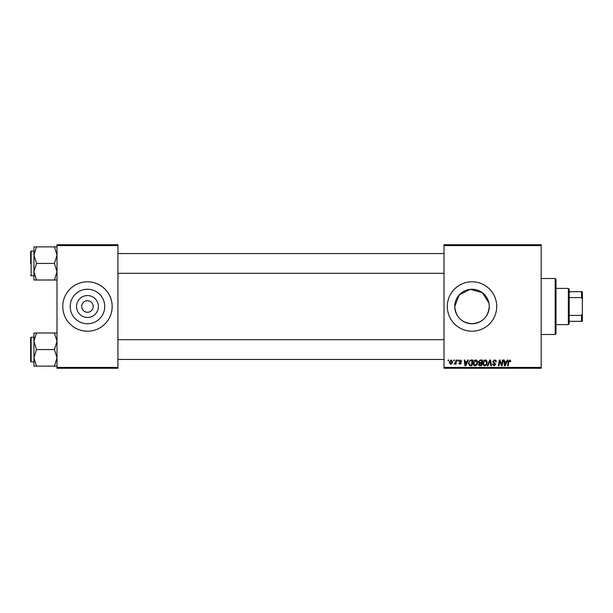 <?xml version="1.0" encoding="UTF-8"?>
<svg xmlns="http://www.w3.org/2000/svg" width="613" height="613" viewBox="0 0 613 613"><rect width="100%" height="100%" fill="white"/><g stroke="black" fill="none" stroke-linecap="round" stroke-linejoin="round"><path stroke-width="0.92" d="M98.402 306.5A10.934 10.934 0 0 1 87.467 317.434A10.934 10.934 0 0 1 76.533 306.5A10.934 10.934 0 0 1 87.467 295.566A10.934 10.934 0 0 1 98.402 306.5M81.705 306.5A5.762 5.762 0 0 0 87.467 312.262A5.762 5.762 0 0 0 93.23 306.5A5.762 5.762 0 0 0 87.467 300.738A5.762 5.762 0 0 0 81.705 306.5M70.211 306.5A17.256 17.256 0 0 0 87.467 323.756A17.256 17.256 0 0 0 104.723 306.5A17.256 17.256 0 0 0 87.467 289.244A17.256 17.256 0 0 0 70.211 306.5M62.764 306.5A24.704 24.704 0 0 0 87.467 331.204A24.704 24.704 0 0 0 112.171 306.5A24.704 24.704 0 0 0 87.467 281.796A24.704 24.704 0 0 0 62.764 306.5M489.266 306.5A17.256 17.256 0 0 1 472.01 323.756A17.256 17.256 0 0 1 454.754 306.5A17.256 17.256 0 0 1 472.01 289.244A17.256 17.256 0 0 1 489.266 306.5C488.247 317.021 482.5 322.767 472.033 323.756C461.528 322.783 455.765 317.028 454.754 306.5L459.244 294.884L470.278 289.328L482.324 292.662L488.929 303.09M447.306 306.5A24.704 24.704 0 0 0 472.01 331.204A24.704 24.704 0 0 0 496.714 306.5A24.704 24.704 0 0 0 472.01 281.796A24.704 24.704 0 0 0 447.306 306.5M541.179 368.26L444.011 368.26L444.011 367.432L541.179 367.432L541.179 368.26M541.179 245.568L444.011 245.568L444.011 244.74L541.179 244.74L541.179 367.432M457.788 360.023L458.386 360.023L458.263 360.85L457.65 360.85L457.788 360.023M453.743 360.023L454.34 360.023L454.218 360.85L453.605 360.85L453.743 360.023M475.642 359.946C476.975 360.191 477.634 361.019 477.627 362.444L476.837 364.996L475.121 365.861C473.757 365.609 473.09 364.758 473.136 363.294C473.121 361.463 473.956 360.352 475.642 359.946M467.773 360.023L468.424 360.023L465.742 365.785L465.014 365.785L464.225 360.023L464.823 360.023L465.014 361.593L467.06 361.593L467.773 360.023M480.109 360.023L482.416 360.023L481.443 365.785L479.167 365.693L478.37 364.383L479.167 362.98L478.446 361.816L480.109 360.023M489.802 360.023L490.569 360.023L491.45 365.785L490.844 365.785L490.086 360.85L487.933 365.785L487.281 365.785L489.802 360.023M510.859 361.218L510.208 361.823L509.641 360.62L508.859 361.708L508.162 365.785L507.556 365.785L508.269 361.563L509.679 359.946L510.859 361.218M502.468 360.023L503.074 360.023L502.093 365.785L501.457 365.785L499.81 360.896L499.005 365.785L498.4 365.785L499.373 360.023L500.009 360.023L501.664 364.904L502.468 360.023M444.011 245.568L444.011 367.432M507.219 360.023L507.87 360.023L505.196 365.785L504.461 365.785L503.671 360.023L504.277 360.023L504.468 361.593L506.514 361.593L507.219 360.023M494.476 359.946C495.687 360.015 496.285 360.666 496.262 361.9L495.664 361.969L495.511 361.118L494.438 360.62L493.266 361.586L495.664 364.329L494.055 365.861L492.369 364.191L492.967 364.007L494.07 365.187L495.066 364.367L492.668 361.639L494.476 359.946M485.228 359.946C486.553 360.191 487.212 361.019 487.205 362.444L486.415 364.996L484.707 365.861C483.335 365.609 482.676 364.758 482.715 363.294C482.707 361.463 483.542 360.352 485.228 359.946M461.827 361.371L461.229 361.517L460.371 360.475L459.581 361.118L461.305 363.095L460.049 364.291L458.685 363.019L460.079 363.77L460.708 363.187L458.984 361.164L460.401 359.946L461.827 361.371M471.129 360.023L472.83 360.023L471.857 365.785L469.688 365.716L468.416 363.425L470.202 360.16L471.129 360.023M451.045 359.946L452.471 361.616C452.532 363.08 451.896 363.969 450.578 364.291L449.176 362.536L451.045 359.946M456.057 360.023L456.662 360.023L455.949 364.214L455.344 364.214L455.497 363.348L454.118 364.137L455.75 361.701L456.057 360.023M448.203 360.023L448.808 360.023L448.678 360.85L448.065 360.85L448.203 360.023M117.934 368.26L57.001 368.26L57.001 367.432L117.934 367.432L117.934 368.26M117.934 245.568L57.001 245.568L57.001 244.74L117.934 244.74L117.934 367.432M57.001 245.568L57.001 367.432M505.388 363.976L506.185 362.268L504.553 362.268L504.913 365.156L505.388 363.976M485.948 364.551L486.607 362.413L485.182 360.62L483.312 363.356L484.722 365.187L485.948 364.551M480.952 365.11L481.251 363.317L479.305 363.555L478.975 364.36L480.952 365.11M481.366 362.643L481.695 360.697L479.979 360.728L479.044 361.831L480.094 362.643L481.366 362.643M465.941 363.976L466.738 362.268L465.098 362.268L465.459 365.156L465.941 363.976M471.366 365.11L472.11 360.697L471.343 360.697C469.757 360.842 468.976 361.77 469.014 363.463L469.742 365.019L471.366 365.11M476.362 364.551L477.029 362.413L475.604 360.62L473.734 363.356L475.144 365.187L476.362 364.551M450.601 363.77L451.873 361.685L451.045 360.475L449.781 362.544L450.601 363.77M555.179 278.501L555.999 279.329L555.999 333.671L555.179 334.499L555.179 278.501L541.179 278.501M33.945 255.146L33.945 271.72L36.504 263.437L33.945 255.146L36.504 246.863L33.945 246.863L33.945 255.146M30.65 263.437L30.65 251.575L31.14 251.085L31.14 275.789L33.945 275.789M57.001 246.863L54.434 246.863L57.001 255.146L54.434 263.437L36.504 263.437M54.434 246.863L36.504 246.863M54.434 263.437L57.001 271.72L54.434 280.011L36.504 280.011L33.945 271.72L33.945 280.011L36.504 280.011M54.434 280.011L57.001 280.011M57.001 332.989L54.434 332.989L57.001 341.28L54.434 349.563L57.001 357.854L54.434 366.137L36.504 366.137L33.945 357.854L36.504 349.563L33.945 341.28L36.504 332.989L33.945 332.989L33.945 366.137L36.504 366.137M30.65 361.425L30.65 337.709L31.14 337.211L31.14 361.915L30.65 361.425M54.434 332.989L36.504 332.989M54.434 349.563L36.504 349.563M54.434 366.137L57.001 366.137M568.351 324.614L568.351 288.386L569.178 289.206L569.178 323.794L568.351 324.614L555.999 324.614M568.351 288.386L555.999 288.386M582.35 321.319L581.53 321.319L581.53 315.404L582.35 313.68L582.35 321.319M569.178 321.319L581.53 321.319M569.178 291.681L582.35 291.681L582.35 313.68M569.178 315.404L581.53 315.404M582.35 299.32L581.53 297.596L581.53 291.681M569.178 297.596L581.53 297.596M555.179 334.499L541.179 334.499M31.14 251.085L33.945 251.085M31.14 275.789L30.65 275.291M444.011 253.552L117.934 253.552M444.011 273.314L117.934 273.314M117.934 359.448L444.011 359.448M117.934 339.686L444.011 339.686M31.14 361.915L33.945 361.915M31.14 337.211L33.945 337.211"/></g></svg>
